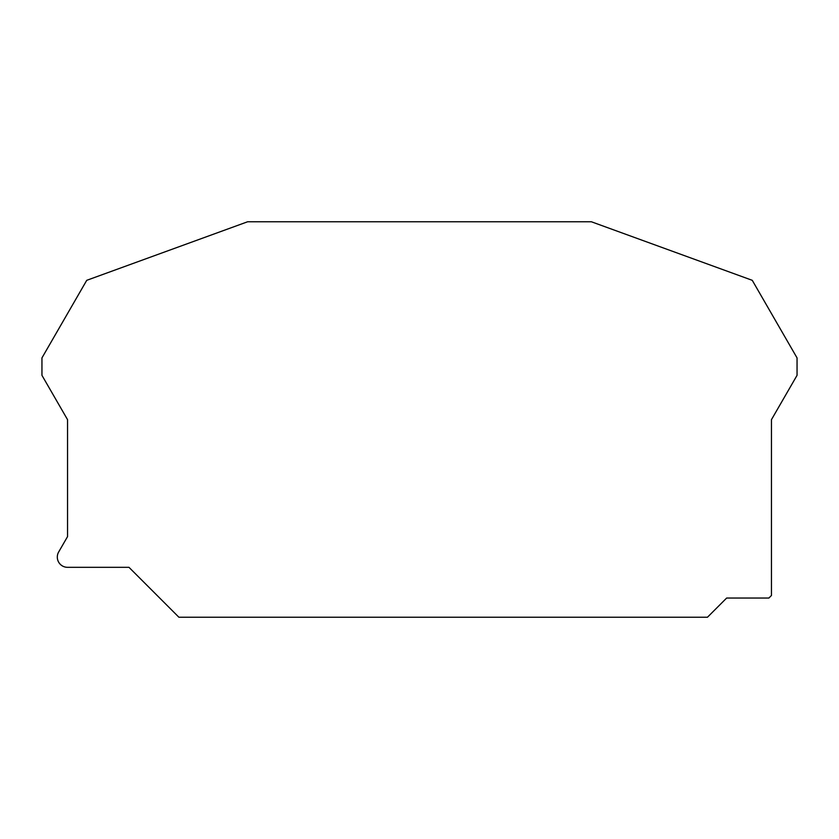 <?xml version="1.0" encoding="UTF-8"?>
<svg xmlns="http://www.w3.org/2000/svg" width="839" height="839" viewBox="0 0 839 839"><rect width="100%" height="100%" fill="white"/><g stroke="black" fill="none" stroke-linecap="round" stroke-linejoin="round"><path stroke-width="1.26" d="M768.891 598.039L726.658 598.039L707.466 617.231L178.896 617.231L128.975 567.321L67.55 567.321A10.236 10.236 0 0 1 58.678 551.968L67.55 536.603L67.55 419.668L41.95 375.337L41.95 357.907L86.742 280.32L247.62 221.769L591.38 221.769L752.258 280.32L797.05 357.907L797.05 375.337L771.45 419.668L771.45 595.48L768.891 598.039"/></g></svg>

